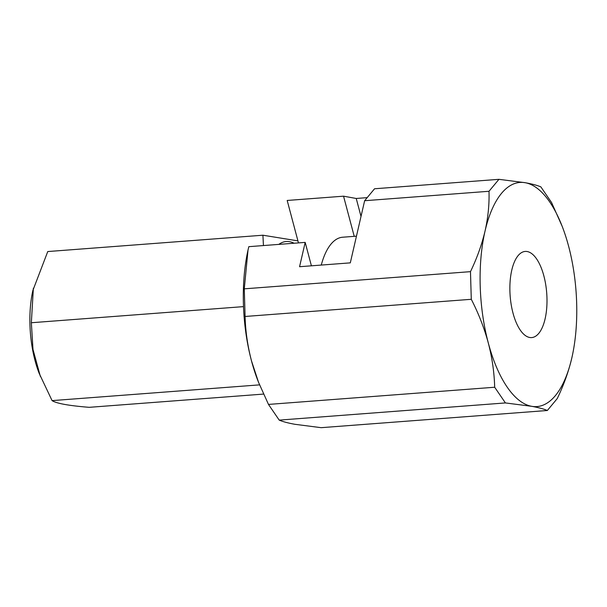 <?xml version="1.0" encoding="UTF-8"?>
<svg xmlns="http://www.w3.org/2000/svg" width="607" height="607" viewBox="0 0 607 607"><rect width="100%" height="100%" fill="white"/><g stroke="black" fill="none" stroke-linecap="round" stroke-linejoin="round"><path stroke-width="0.91" d="M562.12 226.191L551.588 202.579L540.867 186.888C537.392 185.378 532.164 183.982 525.192 182.707A112.409 47.725 -94.3 0 1 562.12 226.191A112.409 47.725 -94.3 0 1 568.584 246.146A112.409 47.725 -94.3 0 1 572.052 356.954A112.409 47.725 -94.3 0 1 571.824 357.955L571.976 357.288M279.212 420.112L505.411 402.934L531.671 406.311C538.652 407.593 543.872 408.989 547.339 410.499L321.141 427.677L294.881 424.293C287.9 423.018 282.68 421.622 279.212 420.112L268.484 404.421L258.506 382.235L251.488 360.854C247.626 345.998 245.486 331.21 245.084 316.475L471.282 299.297L470.478 271.655L244.28 288.833L248.02 250.038L248.817 246.67L305.177 242.39L299.57 266.716L350.307 262.861L364.632 200.72L489.007 191.273C489.401 204.293 488.081 217.556 485.039 231.062A112.409 47.725 -94.3 0 1 525.192 182.707L498.939 179.323L489.007 191.273M245.084 316.475L244.28 288.833M268.484 404.421L494.682 387.243C494.265 372.432 492.133 357.637 488.278 342.872C484.242 328.03 478.574 313.508 471.282 299.297M494.682 387.243L505.411 402.934M547.339 410.499L557.264 398.549C563.782 385.005 568.63 371.476 571.824 357.955A112.409 47.725 -94.3 0 1 531.671 406.311A112.409 47.725 -94.3 0 1 488.278 342.872A112.409 47.725 -94.3 0 1 485.039 231.062C481.837 244.606 476.988 258.134 470.478 271.655M258.506 382.235L257.952 380.809A112.409 47.725 -94.3 0 1 251.488 360.854A112.409 47.725 -94.3 0 1 248.02 250.046A112.409 47.725 -94.3 0 1 248.248 249.045M354.23 236.343L343.547 196.182L356.233 198.474L361.013 216.433M311.406 265.813L305.177 242.39M512.998 313.091A43.196 18.339 -94.3 0 1 525.161 251.435A43.196 18.339 -94.3 0 1 546.717 293.12A43.196 18.339 -94.3 0 1 531.702 337.583A43.196 18.339 -94.3 0 1 512.998 313.091M343.547 196.182L287.187 200.462L298.462 242.899M498.939 179.323L374.557 188.769L364.632 200.72M356.233 198.474L367.189 197.639M263.43 245.562L262.922 235.213L297.916 240.873M259.553 384.868L52.081 400.62L39.152 373.313A71.194 30.229 -94.3 0 1 32.861 290.495L47.763 251.548L262.922 235.213M33.362 288.264L31.352 322.734L243.506 306.626M278.795 244.393A71.194 30.229 -94.3 0 1 294.054 243.24M52.081 400.62C56.489 403.458 68.864 405.688 89.214 407.327L263.521 394.087M321.27 265.062A71.194 30.229 -94.3 0 1 342.629 237.223L356.461 236.169M40.358 376.393L32.998 349.48L31.352 322.734"/></g></svg>
